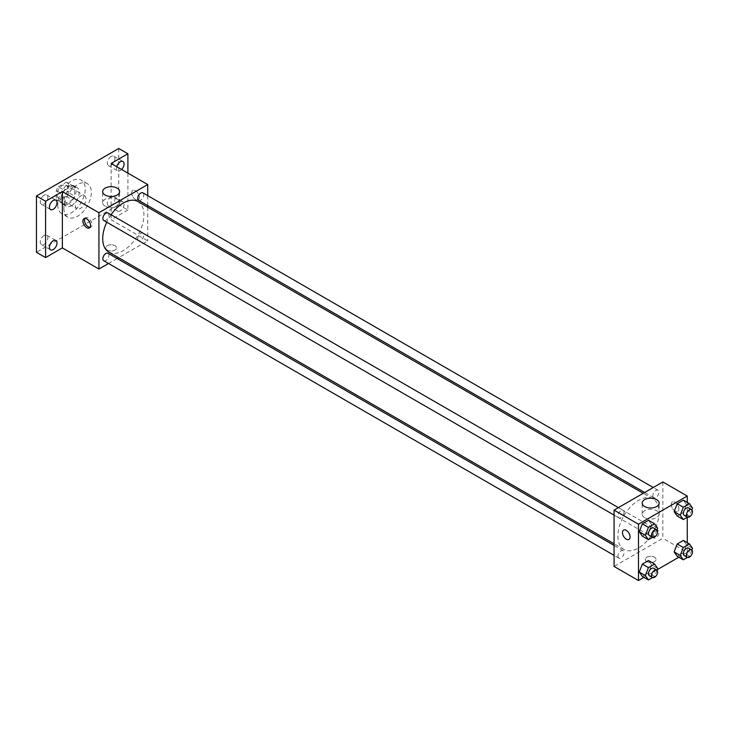 <?xml version="1.0" encoding="UTF-8"?>
<svg xmlns="http://www.w3.org/2000/svg" width="729" height="729" viewBox="0 0 729 729"><rect width="100%" height="100%" fill="white"/><g stroke="black" fill="none" stroke-linecap="round" stroke-linejoin="round"><path stroke-width="0.55" stroke-dasharray="3.65 2.73" d="M75.315 205.232A7.545 4.356 120 0 0 76.873 208.685A7.545 4.356 120 0 0 84.418 204.33A7.545 4.356 120 0 0 84.418 195.618A7.545 4.356 120 0 0 78.604 197.641A7.545 4.356 120 0 0 75.315 205.232M57.026 194.67A7.545 4.356 120 0 0 58.584 198.124A7.545 4.356 120 0 0 66.129 193.768A7.545 4.356 120 0 0 66.129 185.057A7.545 4.356 120 0 0 60.316 187.08A7.545 4.356 120 0 0 57.026 194.67M58.448 186.806L66.266 182.296A10.242 5.914 120 0 1 67.478 182.724A10.242 5.914 120 0 1 68.453 183.562L68.453 192.584A10.242 5.914 120 0 1 66.266 196.374L58.448 200.894A10.242 5.914 120 0 1 57.236 200.466A10.242 5.914 120 0 1 56.261 199.628L56.261 190.597A10.242 5.914 120 0 1 58.448 186.806L64.544 190.333L72.362 185.813L66.266 182.296M66.266 196.374L72.362 199.892L64.544 204.412L58.448 200.894M56.261 199.628L62.357 203.145L62.357 194.114L56.261 190.597M62.357 203.145A10.242 5.914 120 0 0 63.332 203.983A10.242 5.914 120 0 0 64.544 204.412M72.362 199.892A10.242 5.914 120 0 0 74.549 196.11L68.453 192.584M72.362 185.813A10.242 5.914 120 0 1 73.574 186.241A10.242 5.914 120 0 1 74.549 187.08L74.549 196.11M64.544 190.333A10.242 5.914 120 0 0 62.357 194.114M68.453 203.91A10.78 6.224 -60 0 1 63.068 204.448A10.78 6.224 -60 0 1 63.068 192A10.78 6.224 -60 0 1 73.848 185.777A10.78 6.224 -60 0 1 75.497 194.415A10.78 6.224 -60 0 1 68.453 203.91M71.506 205.669A10.78 6.224 120 0 0 78.541 196.174A10.78 6.224 120 0 0 76.891 187.535A10.78 6.224 120 0 0 68.59 190.424A10.78 6.224 120 0 0 63.888 201.268A10.78 6.224 120 0 0 66.12 206.207A10.78 6.224 120 0 0 71.506 205.669M74.549 187.08L68.453 183.562M57.791 204.794A19.401 11.199 120 0 0 61.801 213.67A19.401 11.199 120 0 0 81.201 202.471A19.401 11.199 120 0 0 81.201 180.072A19.401 11.199 120 0 0 66.257 185.266A19.401 11.199 120 0 0 57.791 204.794M63.888 208.312A19.401 11.199 120 0 0 67.897 217.187A19.401 11.199 120 0 0 87.298 205.988A19.401 11.199 120 0 0 87.298 183.59A19.401 11.199 120 0 0 72.353 188.793A19.401 11.199 120 0 0 63.888 208.312M111.127 156.498A5.385 3.107 120 0 0 107.61 161.246A5.385 3.107 120 0 0 108.439 165.565A5.385 3.107 120 0 0 113.824 162.458A5.385 3.107 120 0 0 113.824 156.234A5.385 3.107 120 0 0 111.127 156.498M44.068 195.217A5.385 3.107 120 0 0 40.551 199.965A5.385 3.107 120 0 0 41.38 204.284A5.385 3.107 120 0 0 46.765 201.177A5.385 3.107 120 0 0 46.765 194.953A5.385 3.107 120 0 0 44.068 195.217M44.068 235.485A5.385 3.107 120 0 0 40.551 240.233A5.385 3.107 120 0 0 41.38 244.552A5.385 3.107 120 0 0 46.765 241.436A5.385 3.107 120 0 0 46.765 235.221A5.385 3.107 120 0 0 44.068 235.485M111.127 196.766A5.385 3.107 120 0 0 107.61 201.514A5.385 3.107 120 0 0 108.439 205.833A5.385 3.107 120 0 0 113.824 202.726A5.385 3.107 120 0 0 113.824 196.502A5.385 3.107 120 0 0 111.127 196.766M118.754 148.479L118.754 204.794L36.45 252.307M127.894 173.11L127.894 210.07L118.754 204.794M127.894 210.07L111.127 219.748L147.714 240.871L118.572 257.692M117.15 258.513L108.53 263.488M107.318 250.111A5.385 3.107 0 0 0 113.195 250.785A5.385 3.107 0 0 0 116.522 247.906A5.385 3.107 0 0 0 111.127 244.798A5.385 3.107 0 0 0 105.741 247.906A5.385 3.107 0 0 0 107.318 250.111A5.385 3.107 0 0 0 113.195 250.776A5.385 3.107 0 0 0 116.522 247.906A5.385 3.107 0 0 0 111.127 244.798A5.385 3.107 0 0 0 105.741 247.906A5.385 3.107 0 0 0 107.318 250.102M121.643 169.502A5.385 3.107 -60 0 1 120.276 170.577A5.385 3.107 -60 0 1 117.579 170.85A5.385 3.107 -60 0 1 116.722 166.659M120.276 210.845A5.385 3.107 -60 0 1 117.579 211.109A5.385 3.107 -60 0 1 116.758 206.799A5.385 3.107 -60 0 1 120.276 202.042A5.385 3.107 -60 0 1 122.973 201.778A5.385 3.107 -60 0 1 123.793 206.097A5.385 3.107 -60 0 1 120.276 210.845M111.127 163.433L111.127 219.748M108.758 252.024A29.142 16.822 120 0 0 137.89 235.203A29.142 16.822 120 0 0 137.89 201.55M111.072 214.736A29.142 16.822 120 0 0 106.762 222.199M147.714 195.627L147.714 205.578M147.714 207.218L147.714 240.871M138.601 200.32A4.31 2.488 120 0 0 142.911 197.832A4.31 2.488 120 0 0 142.911 192.857M103.737 260.727A4.31 2.488 120 0 0 108.047 258.23A4.31 2.488 120 0 0 108.047 253.255M137.708 238.62A4.31 2.488 120 0 0 138.601 240.588A4.31 2.488 120 0 0 142.911 238.101A4.31 2.488 120 0 0 142.911 233.125A4.31 2.488 120 0 0 139.594 234.282A4.31 2.488 120 0 0 137.708 238.62M108.047 212.986A4.31 2.488 -60 0 1 108.94 214.964A4.31 2.488 -60 0 1 107.054 219.301A4.31 2.488 -60 0 1 103.737 220.459M131.703 192.912A5.385 3.107 -120 0 0 134.063 198.334A5.385 3.107 -120 0 0 138.209 199.782A5.385 3.107 -120 0 0 138.209 193.559A5.385 3.107 -120 0 0 132.824 190.442A5.385 3.107 -120 0 0 131.703 192.912A5.385 3.107 -120 0 0 134.054 198.334A5.385 3.107 -120 0 0 138.209 199.782A5.385 3.107 -120 0 0 138.209 193.559A5.385 3.107 -120 0 0 132.824 190.451A5.385 3.107 -120 0 0 131.703 192.912M84.928 218.354A5.385 3.107 60 0 1 85.585 217.716A5.385 3.107 60 0 1 89.74 219.165A5.385 3.107 60 0 1 92.091 224.587A5.385 3.107 60 0 1 90.979 227.047A5.385 3.107 60 0 1 90.095 227.302M105.14 206.179A8.475 4.893 180 0 1 102.652 202.717A8.475 4.893 180 0 1 111.127 197.823A8.475 4.893 180 0 1 119.611 202.717A8.475 4.893 180 0 1 114.371 207.236A8.475 4.893 180 0 1 105.14 206.179M617.864 536.107A29.142 16.822 120 0 0 623.906 549.447A29.142 16.822 120 0 0 653.047 532.617A29.142 16.822 120 0 0 653.047 498.973A29.142 16.822 120 0 0 630.585 506.783A29.142 16.822 120 0 0 617.864 536.107M624.088 512.378A4.31 2.488 -60 0 1 622.202 516.724A4.31 2.488 -60 0 1 618.885 517.872A4.31 2.488 -60 0 1 618.885 512.897A4.31 2.488 -60 0 1 623.195 510.409A4.31 2.488 -60 0 1 624.088 512.378M652.856 536.034A4.31 2.488 120 0 0 653.749 538.011A4.31 2.488 120 0 0 658.059 535.523A4.31 2.488 120 0 0 658.059 530.539A4.31 2.488 120 0 0 654.742 531.696A4.31 2.488 120 0 0 652.856 536.034M617.992 556.172A4.31 2.488 120 0 0 618.885 558.141A4.31 2.488 120 0 0 623.195 555.653A4.31 2.488 120 0 0 623.195 550.677A4.31 2.488 120 0 0 619.869 551.826A4.31 2.488 120 0 0 617.992 556.172M652.856 495.766A4.31 2.488 120 0 0 653.749 497.743A4.31 2.488 120 0 0 658.059 495.255A4.31 2.488 120 0 0 658.059 490.28A4.31 2.488 120 0 0 654.742 491.428A4.31 2.488 120 0 0 652.856 495.766M662.861 481.969L662.861 538.284L614.082 566.442M687.247 542.649L687.247 552.363L662.861 538.284M687.247 552.363L678.827 557.22M657.184 569.723L643.962 577.359M646.851 561.603A5.385 3.107 0 0 0 652.728 562.278A5.385 3.107 0 0 0 656.054 559.407A5.385 3.107 0 0 0 650.669 556.291A5.385 3.107 0 0 0 645.274 559.407A5.385 3.107 0 0 0 646.851 561.603A5.385 3.107 0 0 0 652.728 562.278A5.385 3.107 0 0 0 656.054 559.407A5.385 3.107 0 0 0 650.669 556.291A5.385 3.107 0 0 0 645.274 559.407A5.385 3.107 0 0 0 646.851 561.603M686.454 504.532L683.374 500.149L686.454 504.532L683.374 512.469L677.214 516.023L683.374 512.469L686.454 504.532L692.55 508.049M651.58 564.929L648.5 560.546L651.58 564.929L648.5 572.866L642.34 576.42L648.5 572.866L651.58 564.929L657.676 568.447M687.247 502.381L687.247 517.271M686.454 544.8L683.374 540.417L686.454 544.8L683.374 552.737L677.214 556.291L683.374 552.737L686.454 544.8L692.55 548.317M651.58 524.661L648.5 520.287L651.58 524.661L648.5 532.598L642.34 536.161L648.5 532.598L651.58 524.661L657.676 528.188M671.245 504.413A5.385 3.107 -120 0 0 673.596 509.835A5.385 3.107 -120 0 0 677.742 511.275A5.385 3.107 -120 0 0 677.742 505.051A5.385 3.107 -120 0 0 672.357 501.944A5.385 3.107 -120 0 0 671.245 504.413A5.385 3.107 -120 0 0 673.587 509.835A5.385 3.107 -120 0 0 677.742 511.275A5.385 3.107 -120 0 0 677.742 505.051A5.385 3.107 -120 0 0 672.357 501.944A5.385 3.107 -120 0 0 671.236 504.413M623.587 530.101L623.587 530.101A5.385 3.107 60 0 1 627.742 531.541A5.385 3.107 60 0 1 630.093 536.963A5.385 3.107 60 0 1 628.972 539.433L628.972 539.433M644.673 517.672A8.475 4.893 180 0 1 642.185 514.209A8.475 4.893 180 0 1 650.669 509.316A8.475 4.893 180 0 1 659.144 514.209A8.475 4.893 180 0 1 653.913 518.729A8.475 4.893 180 0 1 644.673 517.672M656.984 529.965L654.596 536.125L652.555 537.3M649.366 535.478A4.31 2.488 120 0 0 653.676 532.981A4.31 2.488 120 0 0 653.676 528.006M654.596 536.125L648.5 532.598M691.857 509.826L689.47 515.986L687.42 517.171M684.239 515.339A4.31 2.488 120 0 0 688.55 512.851A4.31 2.488 120 0 0 688.55 507.876M689.47 515.986L683.374 512.469M656.984 570.233L654.596 576.384L652.555 577.568M649.366 575.737A4.31 2.488 120 0 0 653.676 573.249A4.31 2.488 120 0 0 653.676 568.274M654.596 576.384L648.5 572.866M691.857 550.094L689.47 556.254L687.42 557.439M684.239 555.607A4.31 2.488 120 0 0 688.55 553.12A4.31 2.488 120 0 0 688.55 548.144M689.47 556.254L683.374 552.737M58.584 198.124L76.873 208.685M66.129 185.057L84.418 195.618M76.891 187.535L73.848 185.777M66.12 206.207L63.068 204.448M73.574 186.241L67.478 182.724M63.332 203.983L57.236 200.466M87.298 183.59L81.201 180.072M67.897 217.187L61.801 213.67M108.439 205.833L117.579 211.109M113.824 196.502L122.973 201.778M41.38 244.552L50.52 249.828M46.765 235.221L55.905 240.497M41.38 204.284L50.52 209.56M46.765 194.953L55.905 200.229M108.439 165.565L117.579 170.85M113.824 156.234L122.973 161.51M85.585 217.716L84.054 218.6M90.979 227.047L89.439 227.94M119.611 202.717L119.611 191.59M102.652 202.717L102.652 191.59M653.047 498.973L643.224 493.305M623.906 549.447L614.082 543.779M614.082 515.102L618.885 517.872M618.402 507.639L623.195 510.409M658.059 530.539L142.911 233.125M653.749 538.011L138.601 240.588M623.195 550.677L614.082 545.42M618.885 558.141L614.082 555.37M658.059 490.28L653.266 487.51M653.749 497.743L644.646 492.485M659.144 514.209L659.144 503.092M642.185 514.209L642.185 503.092"/><path stroke-width="1.09" d="M108.53 263.488L98.934 269.028L62.357 247.906L45.599 257.592L36.45 252.307L36.45 195.992L118.754 148.479L127.894 153.755L127.894 173.11M118.572 257.692L117.15 258.513M53.217 249.564A5.385 3.107 -60 0 1 50.52 249.828A5.385 3.107 -60 0 1 49.69 245.509A5.385 3.107 -60 0 1 53.217 240.761A5.385 3.107 -60 0 1 55.905 240.497A5.385 3.107 -60 0 1 56.734 244.816A5.385 3.107 -60 0 1 53.217 249.564M53.217 209.296A5.385 3.107 -60 0 1 50.52 209.56A5.385 3.107 -60 0 1 49.69 205.25A5.385 3.107 -60 0 1 53.217 200.493A5.385 3.107 -60 0 1 55.905 200.229A5.385 3.107 -60 0 1 56.734 204.548A5.385 3.107 -60 0 1 53.217 209.296M62.357 247.906L62.357 191.59L45.599 201.268L36.45 195.992M45.599 257.592L45.599 201.268M98.934 269.028L98.934 212.713L62.357 191.59M98.934 212.713L147.714 184.555L111.127 163.433L127.894 153.755M105.14 195.053A8.475 4.893 180 0 1 102.652 191.59A8.475 4.893 180 0 1 111.127 186.697A8.475 4.893 180 0 1 119.611 191.59A8.475 4.893 180 0 1 114.371 196.11A8.475 4.893 180 0 1 105.14 195.053M116.722 166.659A5.385 3.107 -60 0 1 120.276 161.783A5.385 3.107 -60 0 1 122.973 161.51A5.385 3.107 -60 0 1 121.643 169.502M106.762 222.199A29.142 16.822 120 0 0 102.716 238.684A29.142 16.822 120 0 0 108.758 252.024L614.082 543.779M643.224 493.305L137.89 201.55A29.142 16.822 120 0 0 111.072 214.736M147.714 184.555L147.714 195.627M147.714 205.578L147.714 207.218M653.266 487.51L142.911 192.857A4.31 2.488 120 0 0 139.594 194.014A4.31 2.488 120 0 0 137.708 198.352A4.31 2.488 120 0 0 138.601 200.32L644.646 492.485M614.082 545.42L108.047 253.255A4.31 2.488 120 0 0 104.721 254.412A4.31 2.488 120 0 0 102.844 258.749A4.31 2.488 120 0 0 103.737 260.727L614.082 555.37M614.082 515.102L103.737 220.459A4.31 2.488 -60 0 1 103.737 215.483A4.31 2.488 -60 0 1 108.047 212.986L618.402 507.639M90.56 225.471A5.385 3.107 60 0 1 89.439 227.94A5.385 3.107 60 0 1 84.054 224.824A5.385 3.107 60 0 1 84.054 218.6A5.385 3.107 60 0 1 88.2 220.049A5.385 3.107 60 0 1 90.56 225.471M90.095 227.302A5.385 3.107 60 0 1 85.585 223.94A5.385 3.107 60 0 1 84.928 218.354M643.962 577.359L638.476 580.521L614.082 566.442L614.082 510.127L662.861 481.969L687.247 496.048L687.247 502.381M678.827 557.22L657.184 569.723M677.214 516.023L674.134 511.64L677.214 503.703L683.374 500.149L677.214 503.703L674.134 511.64L677.214 516.023L683.31 519.549L680.23 515.166L683.31 507.229L689.47 503.666L692.55 508.049L691.857 509.826M642.34 576.42L639.26 572.046L642.34 564.109L648.5 560.546L642.34 564.109L639.26 572.046L642.34 576.42L648.436 579.947L645.356 575.564L648.436 567.627L654.596 564.073L657.676 568.447L656.984 570.233M687.247 517.271L687.247 542.649M638.476 580.521L638.476 524.206L687.247 496.048M677.214 556.291L674.134 551.908L677.214 543.971L683.374 540.417L677.214 543.971L674.134 551.908L677.214 556.291L683.31 559.808L680.23 555.434L683.31 547.488L689.47 543.934L692.55 548.317L691.857 550.094M642.34 536.161L639.26 531.778L642.34 523.841L648.5 520.287L642.34 523.841L639.26 531.778L642.34 536.161L648.436 539.679L645.356 535.296L648.436 527.359L654.596 523.805L657.676 528.188L656.984 529.965M638.476 524.206L614.082 510.127M644.673 506.546A8.475 4.893 180 0 1 642.185 503.092A8.475 4.893 180 0 1 650.669 498.199A8.475 4.893 180 0 1 659.144 503.092A8.475 4.893 180 0 1 653.913 507.612A8.475 4.893 180 0 1 644.673 506.546M630.093 536.963A5.385 3.107 60 0 1 628.972 539.433A5.385 3.107 60 0 1 623.587 536.325A5.385 3.107 60 0 1 623.587 530.101A5.385 3.107 60 0 1 627.742 531.541A5.385 3.107 60 0 1 630.093 536.963M628.972 539.433A5.385 3.107 60 0 1 623.587 536.325A5.385 3.107 60 0 1 623.587 530.101M652.555 537.3L648.436 539.679M656.72 529.764L653.676 528.006A4.31 2.488 120 0 0 650.35 529.163A4.31 2.488 120 0 0 648.473 533.5A4.31 2.488 120 0 0 649.366 535.478L652.409 537.237A4.31 2.488 120 0 0 656.72 534.749A4.31 2.488 120 0 0 656.72 529.764A4.31 2.488 120 0 0 653.403 530.922A4.31 2.488 120 0 0 651.516 535.259A4.31 2.488 120 0 0 652.409 537.237M645.356 535.296L639.26 531.778M648.436 527.359L642.34 523.841M654.596 523.805L648.5 520.287M687.42 517.171L683.31 519.549M691.593 509.635L688.55 507.876A4.31 2.488 120 0 0 685.224 509.033A4.31 2.488 120 0 0 683.346 513.371A4.31 2.488 120 0 0 684.239 515.339L687.283 517.098A4.31 2.488 120 0 0 691.593 514.61A4.31 2.488 120 0 0 691.593 509.635A4.31 2.488 120 0 0 688.276 510.792A4.31 2.488 120 0 0 686.39 515.13A4.31 2.488 120 0 0 687.283 517.098M680.23 515.166L674.134 511.64M683.31 507.229L677.214 503.703M689.47 503.666L683.374 500.149M652.555 577.568L648.436 579.947M656.72 570.032L653.676 568.274A4.31 2.488 120 0 0 650.35 569.431A4.31 2.488 120 0 0 648.473 573.769A4.31 2.488 120 0 0 649.366 575.737L652.409 577.496A4.31 2.488 120 0 0 656.72 575.008A4.31 2.488 120 0 0 656.72 570.032A4.31 2.488 120 0 0 653.403 571.19A4.31 2.488 120 0 0 651.516 575.527A4.31 2.488 120 0 0 652.409 577.496M645.356 575.564L639.26 572.046M648.436 567.627L642.34 564.109M654.596 564.073L648.5 560.546M687.42 557.439L683.31 559.808M691.593 549.903L688.55 548.144A4.31 2.488 120 0 0 685.224 549.292A4.31 2.488 120 0 0 683.346 553.63A4.31 2.488 120 0 0 684.239 555.607L687.283 557.366A4.31 2.488 120 0 0 691.593 554.878A4.31 2.488 120 0 0 691.593 549.903A4.31 2.488 120 0 0 688.276 551.051A4.31 2.488 120 0 0 686.39 555.398A4.31 2.488 120 0 0 687.283 557.366M680.23 555.434L674.134 551.908M683.31 547.488L677.214 543.971M689.47 543.934L683.374 540.417"/></g></svg>
